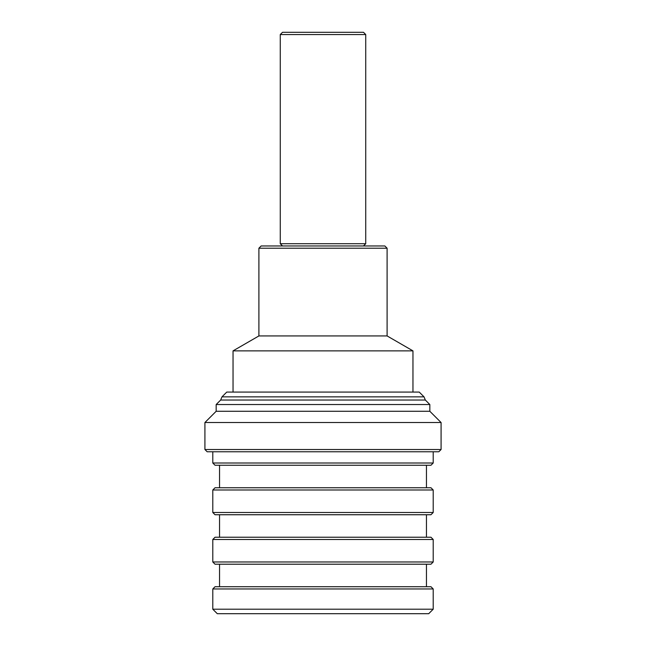 <?xml version="1.0" encoding="UTF-8"?>
<svg xmlns="http://www.w3.org/2000/svg" width="646" height="646" viewBox="0 0 646 646"><rect width="100%" height="100%" fill="white"/><g stroke="black" fill="none" stroke-linecap="round" stroke-linejoin="round"><path stroke-width="0.97" d="M387.099 248.217L258.901 248.217L261.145 245.965L384.855 245.965L387.099 248.217L387.099 335.936L412.964 350.867L233.036 350.867L233.036 392.082M412.964 350.867L412.964 392.082M387.099 335.936L258.901 335.936L233.036 350.867M258.901 248.217L258.901 335.936M280.267 243.72L365.733 243.72L365.733 34.553L280.267 34.553L280.267 243.72L282.512 245.965M280.267 34.553L282.512 32.3L363.488 32.3L365.733 34.553M221.982 396.854L226.754 392.082L419.246 392.082L424.018 396.854L221.982 396.854L220.666 400.035L425.334 400.035L429.832 404.533L216.168 404.533L216.168 411.276L204.919 422.524L204.919 449.511L441.081 449.511L441.081 422.524L204.919 422.524M433.208 609.202L428.71 613.7L217.29 613.7L212.792 609.202L433.208 609.202L433.208 588.958L212.792 588.958L212.792 609.202M433.208 463.004L430.955 465.257L215.045 465.257L212.792 463.004L433.208 463.004L433.208 451.764M212.792 489.999L215.045 487.746L430.955 487.746L433.208 489.999L212.792 489.999L212.792 512.488L433.208 512.488L433.208 489.999M433.208 512.488L430.955 514.741L215.045 514.741L212.792 512.488M212.792 539.483L215.045 537.23L430.955 537.23L433.208 539.483L212.792 539.483L212.792 561.972L433.208 561.972L433.208 539.483M433.208 561.972L430.955 564.216L215.045 564.216L212.792 561.972M212.792 588.958L215.045 586.713L430.955 586.713L433.208 588.958M441.081 449.511L438.828 451.764L207.172 451.764L204.919 449.511M429.832 404.533L429.832 411.276L216.168 411.276M220.666 400.035L216.168 404.533M212.792 451.764L212.792 463.004M219.543 465.257L219.543 487.746M219.543 514.741L219.543 537.23M219.543 564.216L219.543 586.713M426.457 564.216L426.457 586.713M426.457 514.741L426.457 537.23M426.457 465.257L426.457 487.746M429.832 411.276L441.081 422.524M424.018 396.854L425.334 400.035M363.488 245.965L365.733 243.72"/></g></svg>
